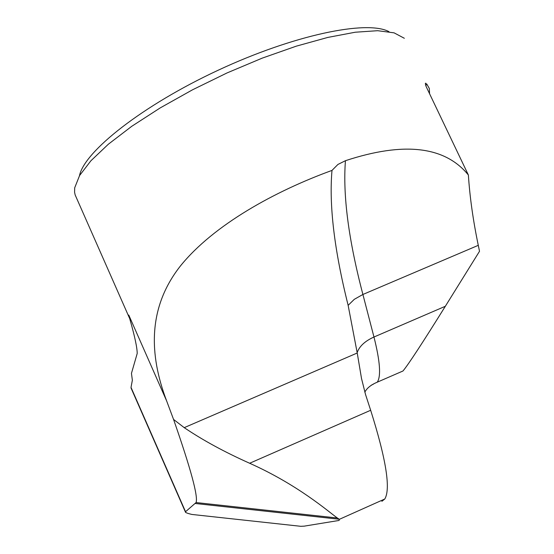 <?xml version="1.0" encoding="UTF-8"?>
<svg xmlns="http://www.w3.org/2000/svg" width="554" height="554" viewBox="0 0 554 554"><rect width="100%" height="100%" fill="white"/><g stroke="black" fill="none" stroke-linecap="round" stroke-linejoin="round"><path stroke-width="0.83" d="M131.208 388.396L131.021 387.98M195.472 503.517L339.256 519.236L337.344 517.997C328.39 511.612 298.197 484.944 249.646 463.255L370.668 410.272L365.543 394.531L361.506 378.444L357.233 353.002L348.141 305.344C334.332 250.235 328.951 205.257 331.991 170.41C275.103 191.068 213.719 224.813 180.562 265.795C147.717 307.387 148.964 354.269 166.588 400.791L173.554 419.42C190.763 468.739 198.27 496.453 196.074 502.554L185.542 511.73L131.021 387.398L132.358 380.203L131.457 373.354L137.205 353.48C137.191 347.774 134.795 336.52 130.017 319.72L128.777 315.074L130.017 319.72M129.747 318.709L75.171 194.966L74.575 192.21L74.7 187.799L79.589 175.521L90.863 160.826L108.349 144.22L131.755 126.298L160.258 107.878L192.522 89.803L227.043 72.934L262.229 58.128L296.328 46.148L327.781 37.43L355.273 32.222L377.669 30.699L394.088 32.845L404.337 38.281M331.991 170.41L337.933 164.441L345.44 160.702C342.753 195.333 348.577 239.924 362.905 294.472L478.282 245.332L479.515 251.281L445.333 306.279C422.557 342.857 408.443 364.421 402.987 370.986L377.267 382.177C381.18 376.325 380.079 361.27 373.971 337.019L445.333 306.279M426.033 83.419C425.119 82.671 425.174 83.751 426.192 86.659L468.379 175.016C444.959 146.221 403.977 141.45 345.44 160.702M425.804 85.766L426.705 83.952L429.322 88.474L429.572 93.737M79.478 175.708C84.277 151.422 142.579 105.398 218.006 70.303C293.371 35.082 367.025 19.688 389.005 31.689M468.379 175.016C469.792 196.919 473.095 220.353 478.282 245.332M185.396 511.986C185.445 512.602 187.584 513.419 191.822 514.437L194.094 514.687M173.554 419.42L184.219 427.653C202.84 440.229 224.647 452.099 249.646 463.255M191.822 514.437L300.739 526.3L304.167 526.155L339.103 520.441L339.38 519.313M370.668 410.272C386.124 459.308 390.833 488.884 384.795 499.002L381.879 501.308M166.588 400.791L128.777 315.074M348.141 305.344L354.29 299.326L362.905 294.472L373.971 337.019C365.024 341.042 359.421 346.236 357.157 352.593M184.219 427.653L357.233 353.002M371.235 385.224L373.354 384.192M185.597 512.436L131.042 388.029M384.795 499.002L339.277 519.361M364.816 392.211C366.817 388.174 370.965 384.829 377.267 382.177M337.338 518.004L196.074 502.554"/></g></svg>
